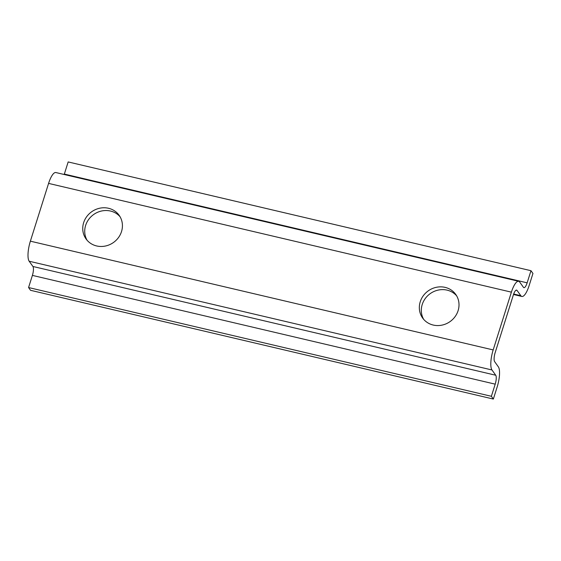 <?xml version="1.0" encoding="UTF-8"?>
<svg xmlns="http://www.w3.org/2000/svg" width="561" height="561" viewBox="0 0 561 561"><rect width="100%" height="100%" fill="white"/><g stroke="black" fill="none" stroke-linecap="round" stroke-linejoin="round"><path stroke-width="0.84" d="M493.35 399.06L30.539 290.303L28.569 287.541L491.373 396.29L493.35 399.06L497.179 386.922A16.269 4.747 -76.8 0 0 498.371 366.866L494.62 361.607A7.23 2.111 -76.8 0 1 495.153 352.694L513.371 294.918A7.23 2.111 -76.8 0 1 516.604 290.093A7.23 2.111 -76.8 0 1 517.06 290.437L520.811 295.696L513.673 294.013M520.811 295.696A16.269 4.747 -76.8 0 0 521.842 296.46A16.269 4.747 -76.8 0 0 529.121 285.605L532.95 273.459L530.972 270.697L527.144 282.835A7.23 2.111 -76.8 0 1 523.911 287.66A7.23 2.111 -76.8 0 1 523.455 287.323L519.703 282.064A16.269 4.747 -76.8 0 0 518.673 281.299A16.269 4.747 -76.8 0 0 511.394 292.155L493.175 349.931A16.269 4.747 -76.8 0 0 491.983 369.98L495.735 375.239A7.23 2.111 -76.8 0 1 495.202 384.152L491.373 396.29M491.983 369.98L29.172 261.23L32.924 266.482A7.23 2.111 -76.8 0 1 32.398 275.395L28.569 287.541M29.172 261.23A16.269 4.747 -76.8 0 1 30.371 241.174L48.583 183.398A16.269 4.747 -76.8 0 1 55.862 172.543L518.673 281.299M530.972 270.697L68.169 161.94L64.34 174.078A7.23 2.111 -76.8 0 1 64.199 174.506M456.647 295.829A20.336 18.843 -35.5 0 0 437.496 290.254A20.336 18.843 -35.5 0 0 422.216 304.532A20.336 18.843 -35.5 0 0 423.681 319.363M120.061 216.735A20.336 18.843 -35.5 0 0 100.903 211.16A20.336 18.843 -35.5 0 0 85.63 225.431A20.336 18.843 -35.5 0 0 87.095 240.269M458.106 310.661A20.336 18.843 144.5 0 1 441.949 325.135A20.336 18.843 144.5 0 1 422.622 318.024A20.336 18.843 144.5 0 1 420.238 301.762A20.336 18.843 144.5 0 1 436.402 287.288A20.336 18.843 144.5 0 1 455.721 294.399A20.336 18.843 144.5 0 1 458.106 310.661M83.652 222.668A20.336 18.843 144.5 0 1 99.816 208.194A20.336 18.843 144.5 0 1 119.135 215.298A20.336 18.843 144.5 0 1 121.52 231.567A20.336 18.843 144.5 0 1 105.356 246.041A20.336 18.843 144.5 0 1 86.036 238.93A20.336 18.843 144.5 0 1 83.652 222.668M495.202 384.152L32.398 275.395M495.735 375.239L32.924 266.482M493.175 349.931L30.371 241.174M511.394 292.155L48.583 183.398M527.144 282.835L64.34 174.078M517.06 290.437L516.043 290.198M521.842 296.46L513.504 294.497"/></g></svg>
